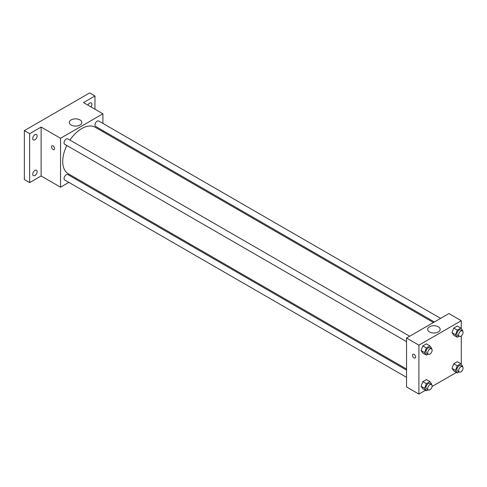 <?xml version="1.0" encoding="UTF-8"?>
<svg xmlns="http://www.w3.org/2000/svg" width="487" height="487" viewBox="0 0 487 487"><rect width="100%" height="100%" fill="white"/><g stroke="black" fill="none" stroke-linecap="round" stroke-linejoin="round"><path stroke-width="0.73" d="M68.856 182.388L60.54 187.191L41.121 175.977L29.646 182.601L24.35 179.545L24.35 130.619L89.669 92.914L94.965 95.969L94.965 109.216M76.045 178.236L75.101 178.784M34.942 175.49A3.123 1.802 -60 0 1 33.384 175.643A3.123 1.802 -60 0 1 32.903 173.141A3.123 1.802 -60 0 1 34.942 170.395A3.123 1.802 -60 0 1 36.501 170.237A3.123 1.802 -60 0 1 36.982 172.739A3.123 1.802 -60 0 1 34.942 175.49M34.942 139.775A3.123 1.802 -60 0 1 33.384 139.927A3.123 1.802 -60 0 1 32.903 137.431A3.123 1.802 -60 0 1 34.942 134.68A3.123 1.802 -60 0 1 36.501 134.522A3.123 1.802 -60 0 1 36.982 137.024A3.123 1.802 -60 0 1 34.942 139.775M41.121 175.977L41.121 127.052L29.646 133.681L24.35 130.619M29.646 182.601L29.646 133.681M60.54 187.191L60.54 138.265L41.121 127.052M60.54 138.265L102.909 113.806L83.49 102.593L94.965 95.969M71.12 125.025A6.264 3.616 180 0 1 69.282 122.468A6.264 3.616 180 0 1 75.546 118.852A6.264 3.616 180 0 1 81.804 122.468A6.264 3.616 180 0 1 77.938 125.81A6.264 3.616 180 0 1 71.12 125.025M87.897 105.137A3.123 1.802 -60 0 1 89.669 103.086A3.123 1.802 -60 0 1 91.227 102.927A3.123 1.802 -60 0 1 90.984 106.921M66.822 145.497A26.864 15.511 120 0 0 62.726 161.465A26.864 15.511 120 0 0 68.29 173.762L406.548 369.049M433.412 322.522L95.154 127.235A26.864 15.511 120 0 0 69.945 140.092M102.909 113.806L102.909 123.412M102.909 130.619L102.909 131.709M440.595 318.37L98.745 121.007A3.123 1.802 120 0 0 96.341 121.847A3.123 1.802 120 0 0 94.983 124.989A3.123 1.802 120 0 0 95.629 126.413L434.355 321.974M406.548 370.144L67.821 174.577A3.123 1.802 120 0 0 65.416 175.417A3.123 1.802 120 0 0 64.053 178.559A3.123 1.802 120 0 0 64.698 179.983L406.548 377.346M406.548 341.637L64.698 144.274A3.123 1.802 -60 0 1 64.698 140.67A3.123 1.802 -60 0 1 67.821 138.868L409.664 336.231M54.581 148.584A2.185 1.26 60 0 1 54.13 149.588A2.185 1.26 60 0 1 51.945 148.328A2.185 1.26 60 0 1 51.945 145.802A2.185 1.26 60 0 1 53.631 146.386A2.185 1.26 60 0 1 54.581 148.584M54.13 149.588A2.185 1.26 60 0 1 51.945 148.322A2.185 1.26 60 0 1 51.945 145.802M425.468 390.3L418.905 394.086L406.548 386.952L406.548 338.033L448.917 313.573L461.274 320.708L461.274 328.628M456.398 372.439L432.085 386.477M453.768 335.208L451.985 332.67L453.768 328.074L457.336 326.016L453.768 328.074L451.985 332.67L453.768 335.208L457.299 337.248L455.515 334.709L457.299 330.113L460.866 328.055L462.65 330.588L462.486 331.014M422.838 388.778L421.054 386.24L422.838 381.644L426.405 379.586L422.838 381.644L421.054 386.24L422.838 388.778L426.368 390.817L424.585 388.279L426.368 383.683L429.936 381.625L431.719 384.158L431.555 384.584M461.274 335.927L461.274 364.343M418.905 394.086L418.905 345.167L461.274 320.708M453.768 370.924L451.985 368.385L453.768 363.789L457.336 361.725L453.768 363.789L451.985 368.385L453.768 370.924L457.299 372.963L455.515 370.424L457.299 365.828L460.866 363.765L462.65 366.303L462.486 366.729M422.838 353.063L421.054 350.53L422.838 345.928L426.405 343.871L422.838 345.928L421.054 350.53L422.838 353.063L426.368 355.102L424.585 352.564L426.368 347.968L429.936 345.91L431.719 348.448L431.555 348.875M418.905 345.167L406.548 338.033M429.479 331.927A6.264 3.616 180 0 1 427.647 329.37A6.264 3.616 180 0 1 433.911 325.754A6.264 3.616 180 0 1 440.169 329.37A6.264 3.616 180 0 1 436.303 332.706A6.264 3.616 180 0 1 429.479 331.927M415.594 357.014A2.185 1.26 60 0 1 415.143 358.012A2.185 1.26 60 0 1 412.958 356.752A2.185 1.26 60 0 1 412.958 354.232A2.185 1.26 60 0 1 414.638 354.816A2.185 1.26 60 0 1 415.594 357.014M415.143 358.012A2.185 1.26 60 0 1 412.958 356.752A2.185 1.26 60 0 1 412.958 354.232M428.122 354.092L426.368 355.102M431.482 348.826L429.717 347.803A3.123 1.802 120 0 0 427.312 348.637A3.123 1.802 120 0 0 425.948 351.778A3.123 1.802 120 0 0 426.594 353.209L428.359 354.226A3.123 1.802 120 0 0 431.482 352.424A3.123 1.802 120 0 0 431.482 348.826A3.123 1.802 120 0 0 429.077 349.66A3.123 1.802 120 0 0 427.714 352.801A3.123 1.802 120 0 0 428.359 354.226M424.585 352.564L421.054 350.53M426.368 347.968L422.838 345.928M429.936 345.91L426.405 343.871M459.052 336.237L457.299 337.248M462.407 330.965L460.641 329.949A3.123 1.802 120 0 0 458.237 330.783A3.123 1.802 120 0 0 456.879 333.924A3.123 1.802 120 0 0 457.524 335.354L459.29 336.371A3.123 1.802 120 0 0 462.407 334.569A3.123 1.802 120 0 0 462.407 330.965A3.123 1.802 120 0 0 460.002 331.805A3.123 1.802 120 0 0 458.644 334.94A3.123 1.802 120 0 0 459.29 336.371M455.515 334.709L451.985 332.67M457.299 330.113L453.768 328.074M460.866 328.055L457.336 326.016M428.122 389.807L426.368 390.817M431.482 384.535L429.717 383.519A3.123 1.802 120 0 0 427.312 384.353A3.123 1.802 120 0 0 425.948 387.494A3.123 1.802 120 0 0 426.594 388.924L428.359 389.941A3.123 1.802 120 0 0 431.482 388.139A3.123 1.802 120 0 0 431.482 384.535A3.123 1.802 120 0 0 429.077 385.375A3.123 1.802 120 0 0 427.714 388.516A3.123 1.802 120 0 0 428.359 389.941M424.585 388.279L421.054 386.24M426.368 383.683L422.838 381.644M429.936 381.625L426.405 379.586M459.052 371.946L457.299 372.963M462.407 366.681L460.641 365.664A3.123 1.802 120 0 0 458.237 366.498A3.123 1.802 120 0 0 456.879 369.639A3.123 1.802 120 0 0 457.524 371.064L459.29 372.086A3.123 1.802 120 0 0 462.407 370.284A3.123 1.802 120 0 0 462.407 366.681A3.123 1.802 120 0 0 460.002 367.515A3.123 1.802 120 0 0 458.644 370.656A3.123 1.802 120 0 0 459.29 372.086M455.515 370.424L451.985 368.385M457.299 365.828L453.768 363.789M460.866 363.765L457.336 361.725"/></g></svg>
